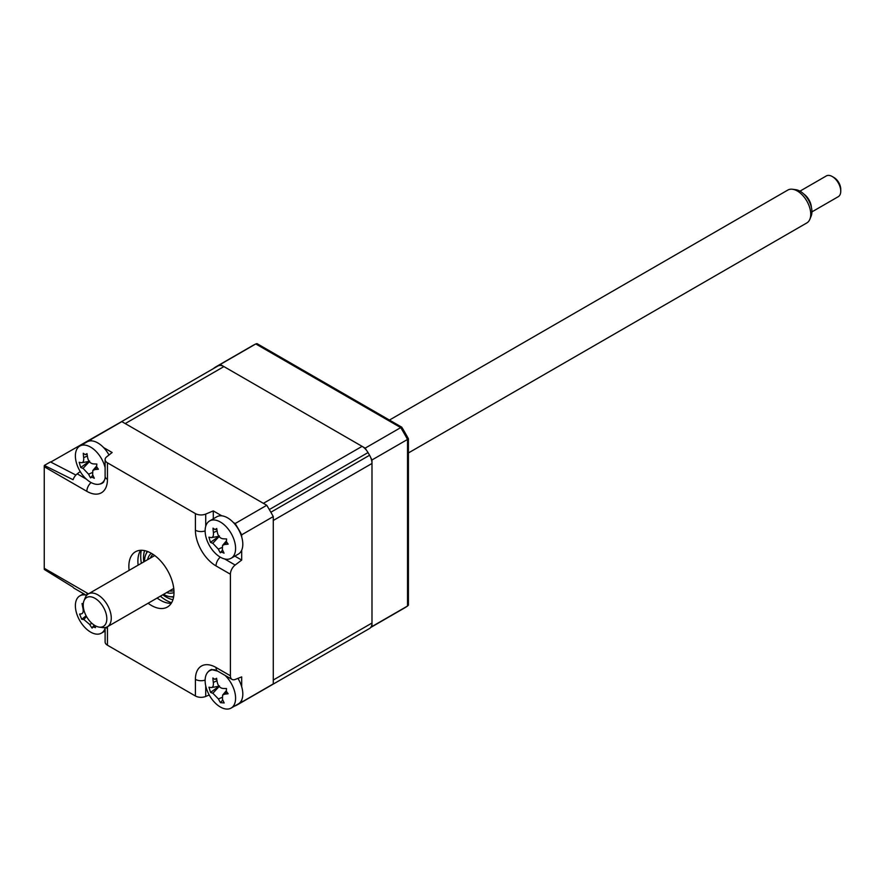 <?xml version="1.0" encoding="UTF-8"?>
<svg xmlns="http://www.w3.org/2000/svg" width="885" height="885" viewBox="0 0 885 885"><rect width="100%" height="100%" fill="white"/><g stroke="black" fill="none" stroke-linecap="round" stroke-linejoin="round"><path stroke-width="1.33" d="M157.121 598.039A31.915 18.419 -120 0 0 160.45 600.251A31.915 18.419 -120 0 0 171.248 603.304M129.11 570.36A31.915 18.419 60 0 1 135.471 551.764A31.915 18.419 60 0 1 151.423 553.346A31.915 18.419 60 0 1 172.276 581.467A31.915 18.419 60 0 1 167.387 607.044A31.915 18.419 60 0 1 151.423 605.462A31.915 18.419 60 0 1 148.094 603.249M140.638 550.293A31.915 18.419 -120 0 0 138.137 565.15M234.835 556.123L241.682 560.083L235.156 565.039A7.976 4.602 120 0 0 230.399 574.221L216.017 565.913A29.15 16.826 60 0 1 195.408 530.215L195.408 513.599A7.976 4.602 0 0 0 205.729 514.074L213.296 510.899L213.296 518.82M266.761 505.291A151.567 87.515 60 0 1 273.277 516.574L273.277 683.917A151.567 87.515 60 0 1 270.08 685.919A151.567 87.515 -120 0 0 270.854 685.466L369.576 628.472A11.97 6.914 -120 0 0 371.988 623.029L371.988 463.474A11.97 6.914 -120 0 0 369.576 455.244A151.567 87.515 -120 0 0 368.027 452.567A11.97 6.914 -120 0 0 362.098 446.35L223.927 366.578A11.97 6.914 -120 0 0 218.009 365.959A151.567 87.515 -120 0 0 217.234 366.39L118.513 423.384A151.567 87.515 60 0 1 121.842 421.625L266.761 505.291L235.167 523.533A151.567 87.515 60 0 1 241.682 534.817L273.277 516.574M213.296 510.899L221.825 515.833M233.33 522.471L235.167 523.533M241.682 534.817L241.682 536.941M241.682 550.216L241.682 560.083M103.589 447.567L112.129 452.5L106.642 456.859A7.976 4.602 0 0 0 105.116 459.569A7.976 4.602 0 0 0 107.45 462.822L107.45 479.438A7.976 4.602 180 0 1 105.116 476.174C105.348 477.823 104.762 479.891 103.357 482.402A21.273 12.279 -120 0 1 99.397 484.139M107.45 479.438A29.15 16.826 60 0 1 86.841 491.33L44.25 466.749A7.976 4.602 -60 0 1 44.35 465.433L73.068 479.714A7.976 4.602 -60 0 1 77.216 473.851L80.225 471.561M83.732 443.805L83.732 443.628A151.567 87.515 60 0 1 86.929 441.626A151.567 87.515 60 0 1 90.248 439.867L92.084 440.929M90.248 439.867L121.842 421.625M195.408 513.599L107.45 462.822M44.35 465.433L50.456 461.915L75.889 475.057M86.553 595.428L74.108 588.237A7.976 4.602 -60 0 1 73.068 587.186L44.35 569.497A7.976 4.602 -60 0 1 44.25 568.303L86.841 592.895A7.976 4.602 120 0 0 87.139 594.808M44.25 466.749L44.25 568.303M107.395 626.746A29.15 16.826 60 0 1 107.45 628.593L107.45 645.209A7.976 4.602 180 0 1 105.116 641.946L105.116 627.576M107.45 645.209L195.408 695.986L195.408 679.37A29.15 16.826 60 0 1 216.017 667.478L230.399 675.775L230.399 574.221M216.017 667.478A7.976 4.602 120 0 0 217.666 671.129L211.393 669.536A21.273 12.279 -120 0 0 207.92 672.091M209.225 694.99L205.729 696.451A7.976 4.602 180 0 1 195.408 695.986M230.399 675.775A7.976 4.602 120 0 0 232.058 679.426A7.976 4.602 120 0 0 235.156 679.459L241.682 676.892L241.682 686.749M241.682 700.035L241.682 702.148A151.567 87.515 60 0 1 238.496 704.15A151.567 87.515 60 0 1 235.167 705.909L235.012 705.832M241.682 702.148L273.277 683.917M50.755 462.07L118.513 423.384A151.567 87.515 -120 0 0 117.738 423.838M366.501 450.31A151.567 87.515 -120 0 0 365.173 448.131L220.254 364.465L255.798 343.944A151.567 87.515 -120 0 0 252.468 345.703L216.936 366.224A151.567 87.515 -120 0 0 214.037 368.027L214.037 368.237M365.173 448.131L400.717 427.61L255.798 343.944L257.015 343.623L255.798 343.944M370.793 627.354A151.567 87.515 -120 0 0 371.988 626.547L371.988 459.957A151.567 87.515 -120 0 0 370.793 457.766M371.988 459.957L407.531 439.447A151.567 87.515 -120 0 0 400.717 427.61L401.757 427.178L257.015 343.623M371.988 626.547L407.531 606.026L407.531 439.447L408.416 438.761A151.235 87.316 -120 0 0 401.757 427.178M220.254 364.465A151.567 87.515 -120 0 0 216.936 366.224M408.416 605.141L407.531 606.026L408.416 605.141L408.416 438.761M85.945 595.074A21.539 12.434 -120 0 0 82.604 594.93A21.539 12.434 -120 0 0 79.849 595.859A21.539 12.434 -120 0 0 77.659 616.281A21.539 12.434 -120 0 0 98.633 634.091A21.539 12.434 -120 0 0 101.388 633.162A21.539 12.434 -120 0 0 105.116 628.273M93.932 624.91A54.505 32.955 76.1 0 0 95.536 627.631L93.146 626.956L92.106 628.107A54.505 50.301 -85 0 1 89.662 624.456L83.843 619.511A54.505 18.496 144 0 1 81.719 619.268L79.595 614.079A54.505 1.151 -9.4 0 0 81.531 613.858L81.686 613.825M93.146 626.956L92.106 628.107M81.531 613.858C83.102 613.36 83.566 611.391 82.902 607.929A54.505 50.301 -85 0 1 82.051 603.504M86.133 615.794L81.719 619.268M214.9 669.845A21.539 12.434 -120 0 0 214.303 669.779A21.539 12.434 -120 0 0 209.59 670.764A21.539 12.434 -120 0 0 206.382 688.353A21.539 12.434 -120 0 0 226.416 709.051A21.539 12.434 -120 0 0 231.129 708.066A21.539 12.434 -120 0 0 234.337 690.488A21.539 12.434 -120 0 0 225.033 675.377M219.458 685.941L210.564 692.402L208.96 687.202A54.505 7.047 -4.4 0 0 211.117 687.556L211.637 687.545M211.117 687.556C212.909 687.523 213.639 685.809 213.318 682.401A54.505 48.454 -69.5 0 1 212.876 677.998L214.801 679.348L216.692 679.049M214.801 679.348L216.582 678.286A54.505 31.108 85.5 0 0 217.356 682.711C218.274 686.152 220.122 688.065 222.92 688.453A54.505 7.047 -4.4 0 0 226.505 688.541L226.306 691.229L228.109 693.74A54.505 24.393 148.6 0 1 224.668 694.128L222.622 695.09L222.467 699.283A54.505 31.108 85.5 0 0 224.193 702.944L220.487 702.668A54.505 48.454 -69.5 0 1 218.429 698.973L212.865 693.232A54.505 24.393 148.6 0 1 210.564 692.402M231.129 708.066L238.353 703.907A21.539 12.434 -120 0 0 237.954 678.364M222.743 699.902L220.487 702.668M105.116 467.678A21.539 12.434 -120 0 0 104.695 466.107A21.539 12.434 -120 0 0 84.805 445.089A21.539 12.434 -120 0 0 79.849 446.04A21.539 12.434 -120 0 0 76.541 463.286A21.539 12.434 -120 0 0 96.432 484.316A21.539 12.434 -120 0 0 101.388 483.354A21.539 12.434 -120 0 0 104.839 479.205M89.673 461.074L80.723 467.468L79.185 462.269A54.505 7.733 -3.7 0 0 81.365 462.689C83.179 462.722 83.942 461.041 83.666 457.633A54.505 48.177 -67.9 0 1 83.278 453.253L85.203 454.636L87.106 454.359M85.203 454.636L87.007 453.618A54.505 30.831 86.6 0 0 87.726 458.043C88.611 461.494 90.447 463.441 93.257 463.884A54.505 7.733 -3.7 0 0 96.863 464.039L96.62 466.705L98.401 469.238A54.505 25.079 149.2 0 1 94.938 469.548L92.814 470.51L92.637 474.603A54.505 30.831 86.6 0 0 94.308 478.254L91.885 477.159L90.58 477.889A54.505 48.177 -67.9 0 1 88.577 474.194L83.046 468.364A54.505 25.079 149.2 0 1 80.723 467.468M92.859 475.134L90.58 477.889M81.365 462.689L81.94 462.7M108.988 454.99A21.539 12.434 -120 0 0 87.073 441.88L79.849 446.04M218.009 365.959L119.287 422.941A151.567 87.515 -120 0 0 118.513 423.384M269.305 686.362A151.567 87.515 -120 0 0 270.08 685.919L368.802 628.925A151.567 87.515 -120 0 0 369.576 628.472M371.988 623.029L273.277 680.023L273.277 520.468L371.988 463.474M369.576 455.244L270.854 512.238A151.567 87.515 -120 0 0 269.305 509.561L368.027 452.567M362.098 446.35L263.387 503.344L125.216 423.572L223.927 366.578M160.351 596.169A35.898 20.731 -120 0 0 166.092 600.251A35.898 20.731 -120 0 0 171.601 602.729M141.312 550.271A35.898 20.731 -120 0 0 141.368 563.291M147.618 559.674A22.634 13.065 60 0 1 151.39 553.324M152.983 554.309A21.041 12.147 -120 0 0 150.373 558.092M163.493 594.355A26.539 15.322 -120 0 0 169.964 596.678A26.539 15.322 -120 0 0 173.67 596.601M173.593 597.076A27.922 16.118 60 0 1 172.011 596.955L169.964 596.678M147.651 551.532A26.539 15.322 -120 0 0 145.737 554.707A26.539 15.322 -120 0 0 144.509 561.477M145.737 554.707L146.523 552.804A27.922 16.118 60 0 1 147.209 551.377M169.356 590.97A21.041 12.147 -120 0 0 173.936 590.605M173.991 592.474A22.634 13.065 60 0 1 166.601 592.563M211.106 537.604C212.92 537.626 213.683 535.945 213.407 532.549A54.505 48.177 -67.9 0 1 213.019 528.157L214.944 529.54L216.748 528.522A54.505 30.831 86.6 0 0 217.467 532.947C218.352 536.399 220.188 538.346 222.998 538.788A54.505 7.733 -3.7 0 0 226.604 538.954L226.372 541.609L228.142 544.142A54.505 25.079 149.2 0 1 224.679 544.452L222.555 545.414L222.378 549.508A54.505 30.831 86.6 0 0 224.049 553.169L221.626 552.063L220.321 552.793A54.505 48.177 -67.9 0 1 218.318 549.109L212.787 543.268A54.505 25.079 149.2 0 1 210.464 542.372L208.926 537.173A54.505 7.733 -3.7 0 0 211.106 537.604L211.681 537.604M234.436 541.012A21.539 12.434 -120 0 0 214.546 519.993A21.539 12.434 -120 0 0 209.59 520.955A21.539 12.434 -120 0 0 206.282 538.191A21.539 12.434 -120 0 0 226.173 559.22A21.539 12.434 -120 0 0 231.129 558.258A21.539 12.434 -120 0 0 234.436 541.012M214.944 529.54L216.847 529.263M231.129 558.258L238.353 554.087A21.539 12.434 -120 0 0 241.66 536.852A21.539 12.434 -120 0 0 216.814 516.785L209.59 520.955M222.611 550.039L220.321 552.793M219.414 535.978L210.464 542.372M95.06 625.618A16.682 9.635 -120 0 0 99.231 627.122A16.682 9.635 -120 0 0 106.62 616.17A16.682 9.635 -120 0 0 94.983 598.326A16.682 9.635 -120 0 0 83.998 600.749A16.682 9.635 -120 0 0 95.06 625.618M83.998 600.749L85.292 597.574A18.983 10.963 60 0 1 88.345 593.901A18.983 10.963 60 0 1 97.793 594.82A18.983 10.963 60 0 1 110.238 611.546A18.983 10.963 60 0 1 107.328 626.79A18.983 10.963 60 0 1 102.627 627.587L99.231 627.122M408.416 452.954L806.81 222.943A18.983 10.963 -120 0 0 809.852 219.281A18.983 10.963 -120 0 0 797.274 190.972A18.983 10.963 -120 0 0 792.529 189.257A18.983 10.963 -120 0 0 787.827 190.065L389.433 420.065M792.529 189.257L795.925 189.722A16.682 9.635 60 0 1 800.095 191.226A16.682 9.635 60 0 1 811.158 216.095L809.852 219.281M833.958 177.509A9.569 5.531 60 0 1 833.98 177.52A9.569 5.531 60 0 1 840.75 189.246L840.75 191.193A11.97 6.914 -120 0 0 832.287 176.546A11.97 6.914 -120 0 0 832.265 176.524A11.97 6.914 -120 0 0 826.302 175.949L799.963 191.16M811.932 211.88L838.272 196.68A11.97 6.914 -120 0 0 840.75 191.193M803.68 193.937A11.97 6.914 60 0 1 811.39 207.267M205.729 514.074L205.729 526.254M224.613 558.944L235.156 565.039M216.017 565.913A7.976 4.602 -60 0 1 220.276 557.141M195.408 530.215A7.976 4.602 0 0 0 205.132 530.912M77.216 473.851L86.365 479.139M86.841 491.33A7.976 4.602 -60 0 1 91.1 482.557M107.45 628.593A7.976 4.602 180 0 1 105.946 627.376M86.841 592.895A29.15 16.826 60 0 1 88.4 593.868M195.408 679.37A7.976 4.602 0 0 0 205.132 680.067M205.729 685.875L205.729 696.451M370.671 627.498L404.047 608.238A151.567 87.515 -120 0 0 407.531 606.026M91.94 623.339L89.662 624.456M86.52 616.524L83.843 619.511M226.637 692.026L224.668 694.128M221.98 697.413L218.429 698.973M219.181 686.472L212.865 693.232M216.991 680.775L213.318 682.401M92.173 472.634L88.577 474.194M89.363 461.649L83.046 468.364M87.372 456.029L83.666 457.633M96.919 467.446L94.938 469.548M172.929 599.709A31.915 18.419 60 0 1 166.092 596.988A31.915 18.419 60 0 1 162.763 594.786M143.779 561.898A31.915 18.419 60 0 1 144.587 550.625M221.914 547.538L218.318 549.109M219.104 536.553L212.787 543.268M217.113 530.934L213.407 532.549M226.66 542.35L224.679 544.452M105.116 459.569L105.116 476.174M238.496 704.15L270.08 685.919M217.666 671.129L232.058 679.426M255.975 343.856L252.468 345.703M407.708 605.915L404.047 608.238M105.116 631.016L101.388 633.162M83.577 593.702L79.849 595.859M92.372 627.343L94.131 625.264M211.924 669.414L209.59 670.764M222.622 695.09L226.206 690.853M211.681 687.534L218.971 686.218M103.722 482.004L101.388 483.354M81.995 462.689L89.175 461.384M92.814 470.51L96.498 466.163M211.736 537.593L218.916 536.288M222.555 545.414L226.239 541.067M107.328 626.79L173.748 588.448M833.98 177.52L832.287 176.546M88.345 593.901L154.753 555.559"/></g></svg>
